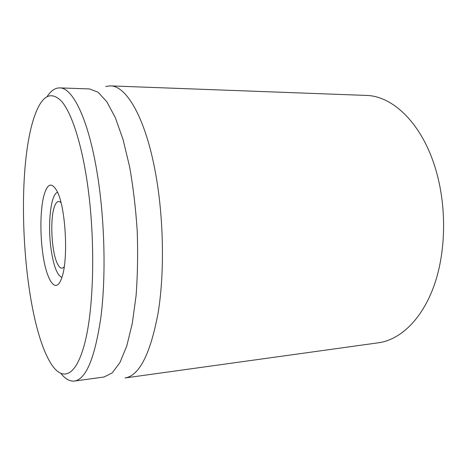 <?xml version="1.0" encoding="UTF-8"?>
<svg xmlns="http://www.w3.org/2000/svg" width="467" height="467" viewBox="0 0 467 467"><rect width="100%" height="100%" fill="white"/><g stroke="black" fill="none" stroke-linecap="round" stroke-linejoin="round"><path stroke-width="0.7" d="M435.133 167.525C421.368 122.681 392.298 95.764 366.075 95.42L110.311 85.875C126.172 85.63 145.167 117.17 155.242 171.552C163.724 216.6 164.752 272.512 158.097 313.024C150.351 354.079 139.329 375.731 125.022 377.966L378.533 342.772C400.382 339.789 422.238 319.259 434.31 284.952C446.306 250.674 446.761 204.733 435.133 167.525M61.889 277.398C57.137 275.32 53.536 265.904 51.072 249.156C47.494 224.51 50.675 194.021 57.604 192.281M42.585 251.935C46.029 279.85 55.801 295.518 61.656 278.081C68.55 260.685 65.905 208.235 57.301 191.622C51.627 181.319 46.998 183.262 43.425 197.453C40.378 211.002 40.092 233.08 42.585 251.935M86.57 178.044C95.472 234.025 94.427 305.05 85.035 342.042C75.666 379.373 60.856 381.948 49.169 360.524C21.704 310.958 14.249 162.925 36.595 110.854C43.489 94.673 51.819 91.491 61.586 101.31C71.002 112.203 80.558 139.907 86.57 178.044M61.078 373.664C65.433 379.076 69.887 381.539 74.446 381.049C86.144 379.21 94.988 357.722 100.983 316.585C106.085 275.974 104.736 219.653 97.364 174.226C88.572 119.278 72.654 87.481 59.683 87.889C55.094 87.86 50.909 90.756 47.126 96.576M74.446 381.049L104.024 377.015L112.208 372.888L119.943 362.55L126.796 345.907L132.313 323.316L136.078 295.634C137.625 275.069 138.004 253.499 137.216 230.937C135.734 208.405 133.194 186.987 129.587 166.678L123.06 139.516L115.302 117.591L106.809 101.724L98.076 92.215L89.512 88.934L59.683 87.889M105.7 86.459L110.311 85.875M64.259 266.645C62.111 269.272 59.922 268.461 57.686 264.211C51.463 252.916 49.689 217.686 54.744 205.819C56.542 201.37 58.644 200.343 61.037 202.736"/></g></svg>
